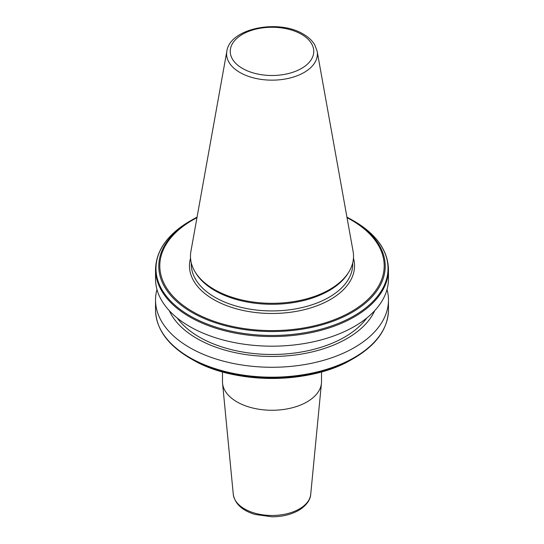 <?xml version="1.0" encoding="UTF-8"?>
<svg xmlns="http://www.w3.org/2000/svg" width="544" height="544" viewBox="0 0 544 544"><rect width="100%" height="100%" fill="white"/><g stroke="black" fill="none" stroke-linecap="round" stroke-linejoin="round"><path stroke-width="0.82" d="M321.518 371.892L321.518 381.677A49.518 28.587 180 0 1 321.443 383.268A49.518 28.587 180 0 1 307.013 401.894A49.518 28.587 180 0 1 254.334 408.388A49.518 28.587 180 0 1 222.557 383.268A49.518 28.587 180 0 1 222.482 381.677L222.482 371.892M352.063 219.953L354.049 221.102A116.035 66.994 0 0 1 354.049 315.84A116.035 66.994 0 0 1 189.951 315.84A116.035 66.994 0 0 1 189.951 221.102C167.559 234.355 156.087 250.43 155.536 269.321A116.464 67.238 0 0 0 189.645 316.866A116.464 67.238 0 0 0 316.567 331.439A116.464 67.238 0 0 0 388.464 269.321C387.913 250.43 376.441 234.355 354.049 221.102L352.063 219.953A113.227 65.368 0 0 0 346.95 217.178L352.063 219.953A113.227 65.368 0 0 1 352.063 312.399A113.227 65.368 0 0 1 191.937 312.399A113.227 65.368 0 0 1 191.937 219.953L189.951 221.102M155.536 269.321L155.536 278.943A116.464 67.238 0 0 0 189.645 326.488A116.464 67.238 0 0 0 316.567 341.061A116.464 67.238 0 0 0 388.464 278.943L388.464 269.321M177.201 318.002A102.707 59.296 0 0 0 199.376 337.11A102.707 59.296 0 0 0 366.799 318.002M169.259 310.604A106.162 61.288 0 0 0 196.935 338.518A106.162 61.288 0 0 0 299.853 354.321A106.162 61.288 0 0 0 374.741 310.604M156.978 289.49A116.464 67.238 0 0 0 155.536 300.036A116.464 67.238 0 0 0 189.645 347.582A116.464 67.238 0 0 0 316.567 362.161A116.464 67.238 0 0 0 388.464 300.036A116.464 67.238 0 0 0 387.022 289.49M388.464 309.958A116.464 67.238 0 0 1 316.567 372.076A116.464 67.238 0 0 1 189.645 357.503A116.464 67.238 0 0 1 155.536 309.958C156.087 328.848 167.559 344.916 189.951 358.176L191.937 359.319A113.227 65.368 0 0 0 352.063 359.319C310.264 384.69 233.757 384.696 191.937 359.319L189.951 358.176A116.035 66.994 0 0 0 354.049 358.176C376.441 344.916 387.913 328.848 388.464 309.958L388.464 300.036M226.848 51.238L190.91 251.389A81.525 47.07 0 0 0 195.031 271.762A81.525 47.07 0 0 0 214.356 289.524A81.525 47.07 0 0 0 348.969 271.762A81.525 47.07 0 0 0 353.09 251.389L317.152 51.238L314.765 44.866C312.263 40.657 308.462 37.087 303.362 34.15C278.746 18.863 229.867 28.125 226.848 51.238A45.39 26.207 0 0 0 239.904 72.474A45.39 26.207 0 0 0 291.516 77.608A45.39 26.207 0 0 0 317.152 51.238M195.031 271.762L195.813 273.047A80.702 46.594 0 0 0 214.934 290.632A80.702 46.594 0 0 0 348.187 273.047L348.969 271.762M233.281 494.333C234.954 503.853 242.189 510.551 254.986 514.427L271.973 516.8C282.214 516.739 291.115 514.597 298.67 510.367C308.305 504.512 310.597 497.896 310.719 494.333A38.78 22.392 180 0 1 299.424 508.919A38.78 22.392 180 0 1 258.162 514.005A38.78 22.392 180 0 1 233.281 494.333L222.557 383.268M242.468 68.428A41.766 24.113 0 0 0 301.532 68.428A41.766 24.113 0 0 0 301.532 34.333A41.766 24.113 0 0 0 242.468 34.333A41.766 24.113 0 0 0 242.468 68.428M191.298 262.922L191.298 264.33A80.702 46.594 0 0 0 214.934 297.276A80.702 46.594 0 0 0 302.886 307.374A80.702 46.594 0 0 0 352.702 264.33L352.702 262.922M190.543 258.155A82.532 47.648 0 0 0 213.642 299.52A82.532 47.648 0 0 0 309.638 308.237A82.532 47.648 0 0 0 353.457 258.155M196.962 217.675A112.186 64.77 0 0 0 192.671 311.63A112.186 64.77 0 0 0 351.329 311.63A112.186 64.77 0 0 0 351.329 220.028A112.186 64.77 0 0 0 347.038 217.675M197.05 217.178A113.227 65.368 0 0 0 191.937 219.953L197.05 217.178M352.063 359.319L354.049 358.176M155.536 309.958L155.536 300.036M310.719 494.333L321.443 383.268"/></g></svg>
